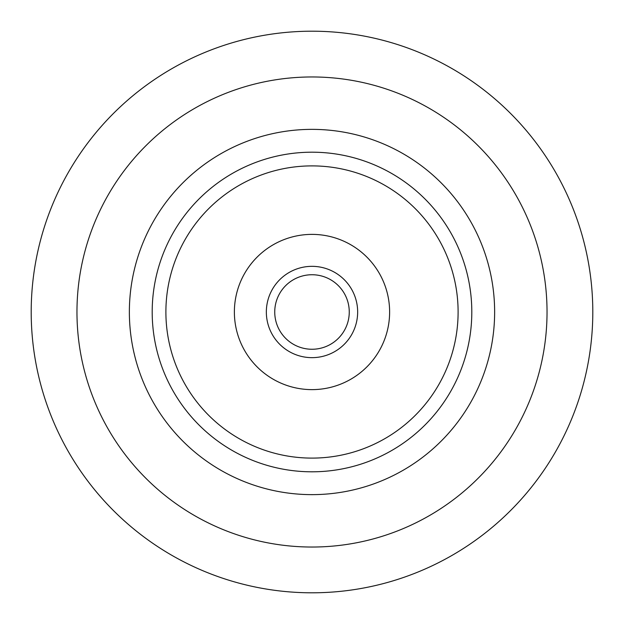 <?xml version="1.0" encoding="UTF-8"?>
<svg xmlns="http://www.w3.org/2000/svg" width="624" height="624" viewBox="0 0 624 624"><rect width="100%" height="100%" fill="white"/><g stroke="black" fill="none" stroke-linecap="round" stroke-linejoin="round"><path stroke-width="0.94" d="M312 129.363A182.637 182.637 0 0 1 470.168 403.315A182.637 182.637 0 0 1 153.832 403.315A182.637 182.637 0 0 1 312 129.363M312 31.2A280.8 280.8 0 0 1 555.181 452.4A280.8 280.8 0 0 1 68.819 452.4A280.8 280.8 0 0 1 312 31.2M312 234.382A77.618 77.618 0 0 1 379.22 350.813A77.618 77.618 0 0 1 244.78 350.813A77.618 77.618 0 0 1 312 234.382M312 165.89A146.11 146.11 0 0 1 438.532 385.055A146.11 146.11 0 0 1 185.468 385.055A146.11 146.11 0 0 1 312 165.89M312 274.739A37.261 37.261 0 0 1 344.269 330.626A37.261 37.261 0 0 1 279.731 330.626A37.261 37.261 0 0 1 312 274.739M312 266.339A45.661 45.661 0 0 1 351.538 334.831A45.661 45.661 0 0 1 272.462 334.831A45.661 45.661 0 0 1 312 266.339M312 152.194A159.806 159.806 0 0 1 450.395 391.903A159.806 159.806 0 0 1 173.605 391.903A159.806 159.806 0 0 1 312 152.194M312 76.963A235.037 235.037 0 0 1 515.549 429.515A235.037 235.037 0 0 1 108.451 429.515A235.037 235.037 0 0 1 312 76.963"/></g></svg>
